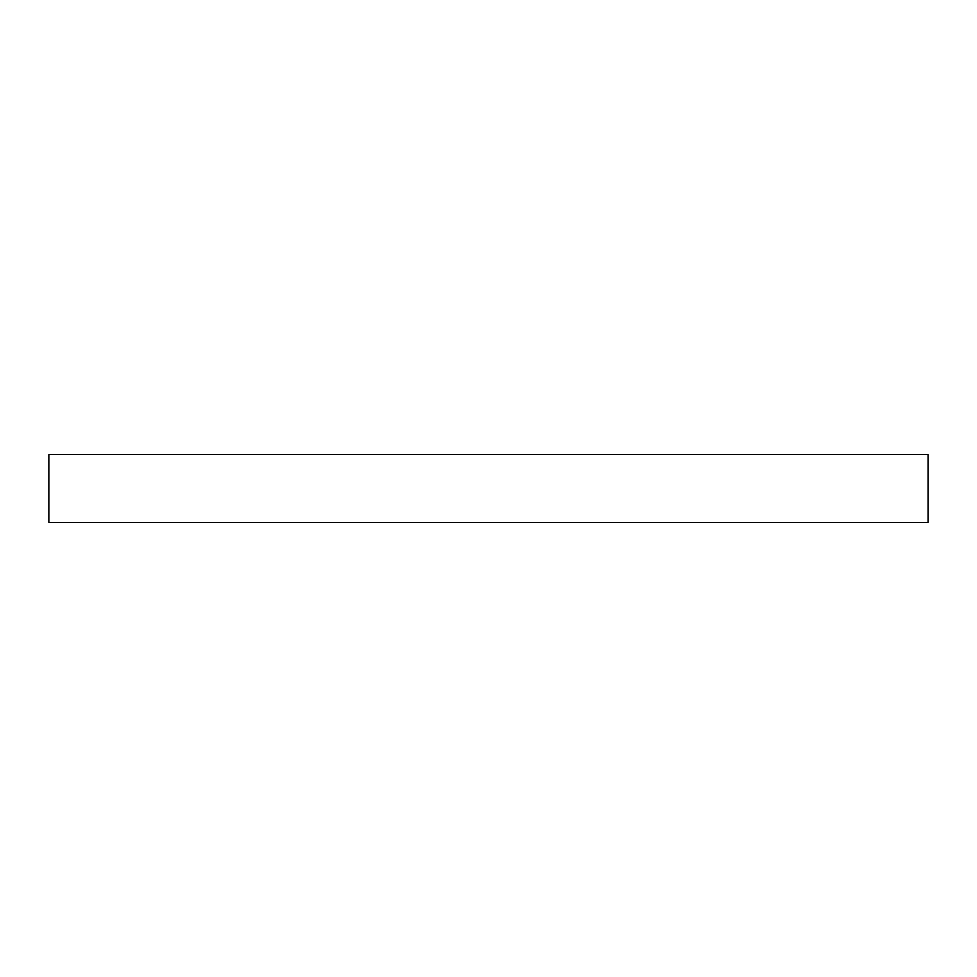 <?xml version="1.0" encoding="UTF-8"?>
<svg xmlns="http://www.w3.org/2000/svg" width="977" height="977" viewBox="0 0 977 977"><rect width="100%" height="100%" fill="white"/><g stroke="black" fill="none" stroke-linecap="round" stroke-linejoin="round"><path stroke-width="1.47" d="M928.15 454.561L48.85 454.561L48.85 522.439L928.15 522.439L928.15 454.561"/></g></svg>
